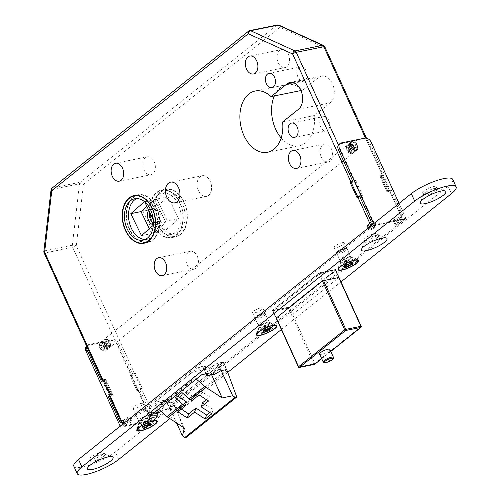 <?xml version="1.0" encoding="UTF-8"?>
<svg xmlns="http://www.w3.org/2000/svg" width="500" height="500" viewBox="0 0 500 500"><rect width="100%" height="100%" fill="white"/><g stroke="black" fill="none" stroke-linecap="round" stroke-linejoin="round"><path stroke-width="0.38" stroke-dasharray="2.5 1.88" d="M319.594 354.075A5.631 1.356 155.5 0 0 321.575 354.25A5.631 1.356 155.5 0 0 327.244 351.962A5.631 1.356 155.5 0 0 329.837 349.406M106.456 345.956A4.925 3.45 -128.6 0 1 105.956 350.531A4.925 3.45 -128.6 0 1 99.306 347.413A4.925 3.45 -128.6 0 1 99.806 342.837A4.925 3.45 -128.6 0 1 106.456 345.956M357.612 145.344A4.925 3.45 -128.6 0 1 357.113 149.919A4.925 3.45 -128.6 0 1 350.462 146.794A4.925 3.45 -128.6 0 1 350.962 142.219A4.925 3.45 -128.6 0 1 357.612 145.344M146.819 415.85A5.631 1.356 155.5 0 0 141.15 418.137A5.631 1.356 155.5 0 0 138.556 420.694A5.631 1.356 155.5 0 0 140.544 420.869A5.631 1.356 155.5 0 0 146.206 418.581A5.631 1.356 155.5 0 0 148.806 416.025A5.631 1.356 155.5 0 0 146.819 415.85M141.156 403.425A5.631 1.356 155.5 0 0 135.488 405.712A5.631 1.356 155.5 0 0 132.894 408.263A5.631 1.356 155.5 0 0 134.875 408.438A5.631 1.356 155.5 0 0 140.544 406.15A5.631 1.356 155.5 0 0 143.138 403.594A5.631 1.356 155.5 0 0 141.156 403.425M266.431 320.306A5.631 1.356 155.5 0 0 260.769 322.594A5.631 1.356 155.5 0 0 258.169 325.15A5.631 1.356 155.5 0 0 260.156 325.325A5.631 1.356 155.5 0 0 265.819 323.038A5.631 1.356 155.5 0 0 268.419 320.481A5.631 1.356 155.5 0 0 266.431 320.306M260.769 307.881A5.631 1.356 155.5 0 0 255.1 310.169A5.631 1.356 155.5 0 0 252.506 312.719A5.631 1.356 155.5 0 0 254.488 312.894A5.631 1.356 155.5 0 0 260.156 310.606A5.631 1.356 155.5 0 0 262.75 308.05A5.631 1.356 155.5 0 0 260.769 307.881M348.056 255.106A5.631 1.356 155.5 0 0 342.394 257.394A5.631 1.356 155.5 0 0 339.794 259.95A5.631 1.356 155.5 0 0 341.781 260.125A5.631 1.356 155.5 0 0 347.45 257.838A5.631 1.356 155.5 0 0 350.044 255.281A5.631 1.356 155.5 0 0 348.056 255.106M342.394 242.681A5.631 1.356 155.5 0 0 336.725 244.969A5.631 1.356 155.5 0 0 334.131 247.519A5.631 1.356 155.5 0 0 336.119 247.694A5.631 1.356 155.5 0 0 341.781 245.406A5.631 1.356 155.5 0 0 344.375 242.85A5.631 1.356 155.5 0 0 342.394 242.681M153.375 224.819A8.444 5.675 -101.5 0 0 154.913 224.819A8.444 5.675 -101.5 0 0 156.631 224A8.444 5.675 -101.5 0 0 158.444 214.062A8.444 5.675 -101.5 0 0 151.556 208.269A8.444 5.675 -101.5 0 0 149.838 209.081A8.444 5.675 -101.5 0 0 148.769 210.263M153.438 223.531A8.444 5.675 -101.5 0 0 156.956 224.4A8.444 5.675 -101.5 0 0 158.675 223.581A8.444 5.675 -101.5 0 0 160.481 213.65A8.444 5.675 -101.5 0 0 153.6 207.85A8.444 5.675 -101.5 0 0 151.881 208.669A8.444 5.675 -101.5 0 0 149.762 212.306M180.406 234.519A24.35 16.356 78.5 0 1 175.45 236.875A24.35 16.356 78.5 0 1 155.594 220.162A24.35 16.356 78.5 0 1 160.806 191.513A24.35 16.356 78.5 0 1 165.763 189.15A24.35 16.356 78.5 0 1 185.613 205.869A24.35 16.356 78.5 0 1 180.406 234.519M176.319 235.35A24.35 16.356 78.5 0 1 171.363 237.706A24.35 16.356 78.5 0 1 151.506 220.994A24.35 16.356 78.5 0 1 156.719 192.344A24.35 16.356 78.5 0 1 161.675 189.981A24.35 16.356 78.5 0 1 181.525 206.694A24.35 16.356 78.5 0 1 176.319 235.35M156.888 192.712A23.925 16.075 78.5 0 1 161.756 190.394A23.925 16.075 78.5 0 1 181.269 206.819A23.925 16.075 78.5 0 1 176.15 234.975A23.925 16.075 78.5 0 1 171.281 237.294A23.925 16.075 78.5 0 1 151.769 220.869A23.925 16.075 78.5 0 1 156.888 192.712M160.975 191.887A23.925 16.075 78.5 0 1 165.844 189.569A23.925 16.075 78.5 0 1 185.356 205.987A23.925 16.075 78.5 0 1 180.238 234.144A23.925 16.075 78.5 0 1 175.369 236.462A23.925 16.075 78.5 0 1 155.856 220.037A23.925 16.075 78.5 0 1 160.975 191.887M179.1 231.656A21.113 14.181 78.5 0 1 174.806 233.706A21.113 14.181 78.5 0 1 157.594 219.213A21.113 14.181 78.5 0 1 162.106 194.369A21.113 14.181 78.5 0 1 166.406 192.325A21.113 14.181 78.5 0 1 183.619 206.819A21.113 14.181 78.5 0 1 179.1 231.656M175.012 232.488A21.113 14.181 78.5 0 1 170.719 234.531A21.113 14.181 78.5 0 1 153.506 220.044A21.113 14.181 78.5 0 1 158.025 195.2A21.113 14.181 78.5 0 1 162.319 193.156A21.113 14.181 78.5 0 1 179.531 207.644A21.113 14.181 78.5 0 1 175.012 232.488M135.281 195.769A24.35 16.356 -101.5 0 0 133.219 197.113A24.35 16.356 -101.5 0 0 127.381 223.594A24.35 16.356 -101.5 0 0 144.806 242.669M145.781 242.7A24.35 16.356 -101.5 0 0 147.863 242.481A24.35 16.356 -101.5 0 0 152.819 240.119A24.35 16.356 -101.5 0 0 158.025 211.469A24.35 16.356 -101.5 0 0 138.175 194.756A24.35 16.356 -101.5 0 0 136.169 195.362M152.644 239.744A23.925 16.075 -101.5 0 0 157.769 211.594A23.925 16.075 -101.5 0 0 138.256 195.169A23.925 16.075 -101.5 0 0 133.387 197.488A23.925 16.075 -101.5 0 0 128.269 225.637A23.925 16.075 -101.5 0 0 147.775 242.062A23.925 16.075 -101.5 0 0 152.644 239.744M145.131 239.494A21.113 14.181 -101.5 0 0 147.219 239.306A21.113 14.181 -101.5 0 0 151.512 237.262A21.113 14.181 -101.5 0 0 156.031 212.419A21.113 14.181 -101.5 0 0 138.819 197.925A21.113 14.181 -101.5 0 0 136.819 198.569M305.069 80.519A7.319 4.919 78.5 0 1 303.581 81.225A7.319 4.919 78.5 0 1 297.613 76.206A7.319 4.919 78.5 0 1 299.175 67.594A7.319 4.919 78.5 0 1 300.669 66.881A7.319 4.919 78.5 0 1 306.631 71.906A7.319 4.919 78.5 0 1 305.069 80.519M327.725 130.238A7.319 4.919 78.5 0 1 326.238 130.944A7.319 4.919 78.5 0 1 320.269 125.919A7.319 4.919 78.5 0 1 321.831 117.312A7.319 4.919 78.5 0 1 323.325 116.6A7.319 4.919 78.5 0 1 329.294 121.625A7.319 4.919 78.5 0 1 327.725 130.238M286.975 66.656A9.15 6.144 78.5 0 1 285.113 67.544A9.15 6.144 78.5 0 1 277.656 61.262A9.15 6.144 78.5 0 1 279.613 50.5A9.15 6.144 78.5 0 1 281.475 49.612A9.15 6.144 78.5 0 1 288.931 55.894A9.15 6.144 78.5 0 1 286.975 66.656M330.025 161.119A9.15 6.144 78.5 0 1 328.162 162.006A9.15 6.144 78.5 0 1 320.7 155.725A9.15 6.144 78.5 0 1 322.663 144.963A9.15 6.144 78.5 0 1 324.519 144.075A9.15 6.144 78.5 0 1 331.981 150.356A9.15 6.144 78.5 0 1 330.025 161.119M152.762 173.863A9.15 6.144 78.5 0 1 150.9 174.75A9.15 6.144 78.5 0 1 143.444 168.469A9.15 6.144 78.5 0 1 145.4 157.706A9.15 6.144 78.5 0 1 147.262 156.819A9.15 6.144 78.5 0 1 154.719 163.1A9.15 6.144 78.5 0 1 152.762 173.863M195.812 268.325A9.15 6.144 78.5 0 1 193.95 269.212A9.15 6.144 78.5 0 1 186.494 262.931A9.15 6.144 78.5 0 1 188.45 252.169A9.15 6.144 78.5 0 1 190.312 251.281A9.15 6.144 78.5 0 1 197.769 257.562A9.15 6.144 78.5 0 1 195.812 268.325M208.606 195.381A10.556 7.094 78.5 0 1 206.456 196.4A10.556 7.094 78.5 0 1 197.85 189.156A10.556 7.094 78.5 0 1 200.106 176.737A10.556 7.094 78.5 0 1 202.256 175.712A10.556 7.094 78.5 0 1 210.863 182.956A10.556 7.094 78.5 0 1 208.606 195.381M282.625 121.962L314.3 115.531A31.244 20.987 78.5 0 1 305.619 142.806A31.244 20.987 78.5 0 1 299.262 145.838A31.244 20.987 78.5 0 1 281.175 137.969M274.35 95.938A31.244 20.987 78.5 0 1 280.469 87.619A31.244 20.987 78.5 0 1 286.825 84.594A31.244 20.987 78.5 0 1 302.744 90.175L318.663 77.456A14.356 9.644 78.5 0 1 321.581 76.069A14.356 9.644 78.5 0 1 333.288 85.925A14.356 9.644 78.5 0 1 330.219 102.812L314.3 115.531M300.931 90.544L302.744 90.175M143.056 211.175L156.819 199.112L167.5 221.081L153.737 233.137L143.056 211.175L154.294 208.894L164.981 230.856L178.744 218.8L168.056 196.831L154.294 208.894M168.056 196.831L156.819 199.112M178.744 218.8L167.5 221.081M164.981 230.856L153.737 233.137M338.45 144.938L375.075 225.306A2.812 0.681 155.5 0 0 371.463 226.975L123.45 425.087A2.812 0.681 155.5 0 0 122.931 425.838A2.812 0.681 155.5 0 0 123.919 425.925L45.087 252.944L72.681 247.344A2.812 0.681 -24.5 0 0 76.294 245.675L83.462 184.288L279.95 27.344L324.306 47.569L403.137 220.544L155.125 418.656L76.294 245.675A2.812 0.912 6.7 0 0 72.337 245.219L44.75 250.819A2.812 0.912 6.7 0 0 43.863 251.363M403.137 220.544A2.812 0.681 155.5 0 0 403.656 219.794A2.812 0.681 155.5 0 0 402.669 219.706L365.462 138.075M375.075 225.306L402.669 219.706M123.919 425.925L151.512 420.325A2.812 0.681 155.5 0 0 155.125 418.656M227.25 370.781L177.019 410.906L173.05 402.206L167.619 403.306L171.125 398.869L154.781 402.188L192.512 372.05L208.856 368.731L217.85 363.181L223.281 362.081L226.656 369.481M173.05 402.206L223.281 362.081M146.9 206.425L154.775 199.531L144.644 201.781M154.775 199.531L165.456 221.494L155.238 223.569L153.338 225.238M153.275 219.531L155.238 223.569M165.456 221.494L151.694 233.556L141.475 235.625M151.694 233.556L149.35 228.731M154.781 402.188L157.387 407.906A2.25 1.575 51.4 0 0 157.694 408.413L195.425 378.275L196.319 379.062M157.694 408.413L158.588 409.2M176.575 422.962L167.619 403.306M177.019 410.906L186.306 436.494L236.537 396.369M186.056 437.506A1.406 0.988 51.4 0 0 186.306 436.494M157.387 407.906L195.113 377.769L192.512 372.05M195.113 377.769A2.25 1.575 51.4 0 0 195.425 378.275M221.206 370.556L217.85 363.181M211.637 374.837L208.856 368.731M184.444 428.094L171.125 398.869M177.575 396.087L176.213 395.2L182.806 389.931L181.975 392.575M182.806 389.931L193.075 396.631L191.788 400.731M193.075 396.631L200.375 390.8L199.088 394.9M200.375 390.8L209.812 396.95L208.525 401.05M206.406 399.669L209.812 396.95M202.512 402.781L213.125 409.7L211.838 413.806M209.719 412.425L213.125 409.7M177.9 411.831L179.188 407.725L181.306 409.106M179.188 407.725L186.488 401.894M176.213 395.2L175.381 397.844M44.1 252.856A2.812 0.681 -24.5 0 0 45.087 252.944A2.812 1.894 -101.5 0 1 44.75 250.819L51.919 189.438L79.506 183.831A2.812 1.894 78.5 0 1 80.288 182.219L52.7 187.819L249.181 30.875L276.769 25.275L80.288 182.219A2.812 1.969 51.4 0 1 83.462 184.288A2.812 0.912 6.7 0 0 79.506 183.831L72.337 245.219A2.812 1.894 78.5 0 0 72.681 247.344L151.512 420.325M52.075 188.106A2.812 1.969 51.4 0 1 52.7 187.819A2.812 1.894 -101.5 0 0 51.919 189.438A2.812 0.912 6.7 0 0 51.031 189.981M277.344 25A2.812 1.894 78.5 0 0 276.769 25.275A2.812 1.969 51.4 0 1 279.95 27.344A2.812 1.875 114.5 0 0 279.069 25.2M324.825 46.812A2.812 0.681 -24.5 0 1 324.306 47.569A2.812 1.875 114.5 0 0 323.431 45.419M264.356 329.938L263.031 327.488L263.381 326.581A1.125 0.45 -120.7 0 1 263.5 326.344L265.012 325.619L266.525 325.875L265.969 325.681A1.125 1 -86.2 0 0 264.713 326.425L264.525 327.062L263.356 326.987L265.356 325.8L264.794 325.606A1.125 1 -86.2 0 0 263.538 326.35L263.356 326.987L264.619 325.725L264.556 327.587L266.906 329.569M257.806 315.219A4.506 1.087 155.5 0 0 255.812 316.925A4.506 1.087 155.5 0 0 257.6 317.319A4.506 1.087 155.5 0 0 261.981 315.494A4.506 1.087 155.5 0 0 263.75 313.306A4.506 1.087 155.5 0 0 257.806 315.219M257.738 316.181A5.631 1.356 155.5 0 0 255.244 318.306A5.631 1.356 155.5 0 0 255.225 318.688A5.631 1.356 155.5 0 0 262.956 316.525A5.631 1.356 155.5 0 0 265.469 314.019A5.631 1.356 155.5 0 0 265.169 313.788A5.631 1.356 155.5 0 0 257.738 316.181M261.588 324.631A5.631 1.356 155.5 0 0 259.1 326.756A5.631 1.356 155.5 0 0 259.075 327.137A5.631 1.356 155.5 0 0 266.812 324.975A5.631 1.356 155.5 0 0 269.325 322.469A5.631 1.356 155.5 0 0 269.025 322.238A5.631 1.356 155.5 0 0 261.588 324.631M261.288 328.831A10.556 2.544 155.5 0 0 256.619 332.819A10.556 2.544 155.5 0 0 256.575 333.531A10.556 2.544 155.5 0 0 271.075 329.481A10.556 2.544 155.5 0 0 275.788 324.775A10.556 2.544 155.5 0 0 275.225 324.338A10.556 2.544 155.5 0 0 261.288 328.831M263.031 327.488L261.663 332.869M264.925 329.6L264.231 328.088L263.106 332.013M264.231 328.088L264.556 327.587M271.725 327.675L267.431 326.188L268.6 328.756M267.706 329.288L266.256 326.112L265.631 325.944L265.306 326.444L266.75 329.619M270.55 327.6L266.256 326.112M263.056 328.013L264.506 331.181M263.5 326.344A1.125 0.45 -120.7 0 1 264.119 326.631L264.525 327.062L266.525 325.875L266.119 325.444A1.125 0.45 -120.7 0 0 265.5 325.156A1.125 0.45 -120.7 0 0 265.381 325.4L265.631 325.944M265.969 325.681L267.431 326.188M265.081 329.506L265.306 326.444M263.081 330.694L263.306 327.631M266.119 325.444L264.794 325.606M264.619 325.725L265.381 325.4M268.269 328.95L267.188 326.569L270.3 329.85M265.188 327.756L266.012 329.569M267.188 326.569L267.156 326.044M347.394 260.231L346.244 260.525L346.781 261.606L344.938 261.981L345.012 261.356A1.125 0.756 78.5 0 1 345.325 260.712A1.125 0.756 78.5 0 1 345.556 260.6A1.125 0.756 78.5 0 1 345.9 260.65L348.194 260.481L346.781 261.606L346.856 260.981A1.125 0.756 78.5 0 1 347.163 260.338A1.125 0.756 78.5 0 1 347.394 260.231A1.125 0.756 78.5 0 1 347.738 260.275L346.244 260.525L346.444 261.075L344.938 265.338M347.644 264.769L346.662 262.613L346.994 262.056L346.25 261.262A1.125 0.787 51.4 0 0 345.288 261.2A1.125 0.787 51.4 0 0 345.094 261.494L346.506 260.369L344.606 262.544L345.812 265.163M345.288 261.2L345.9 260.65M344.794 249.494A4.506 1.087 155.5 0 0 345.381 248.106A4.506 1.087 155.5 0 0 342.125 248.725A4.506 1.087 155.5 0 0 338.25 250.825A4.506 1.087 155.5 0 0 337.438 251.719A4.506 1.087 155.5 0 0 339.919 251.931A4.506 1.087 155.5 0 0 344.794 249.494M346.062 250.325A5.631 1.356 155.5 0 0 347.1 248.819A5.631 1.356 155.5 0 0 346.794 248.581A5.631 1.356 155.5 0 0 342.731 249.363A5.631 1.356 155.5 0 0 337.887 251.981A5.631 1.356 155.5 0 0 336.869 253.106A5.631 1.356 155.5 0 0 336.85 253.487A5.631 1.356 155.5 0 0 340.588 253.169A5.631 1.356 155.5 0 0 346.062 250.325M349.913 258.775A5.631 1.356 155.5 0 0 350.95 257.269A5.631 1.356 155.5 0 0 350.65 257.038A5.631 1.356 155.5 0 0 346.581 257.819A5.631 1.356 155.5 0 0 341.737 260.431A5.631 1.356 155.5 0 0 340.725 261.556A5.631 1.356 155.5 0 0 340.7 261.938A5.631 1.356 155.5 0 0 344.438 261.619A5.631 1.356 155.5 0 0 349.913 258.775M355.469 262.4A10.556 2.544 155.5 0 0 357.413 259.575A10.556 2.544 155.5 0 0 356.85 259.137A10.556 2.544 155.5 0 0 349.225 260.6A10.556 2.544 155.5 0 0 340.144 265.512A10.556 2.544 155.5 0 0 338.244 267.619A10.556 2.544 155.5 0 0 338.2 268.331A10.556 2.544 155.5 0 0 345.206 267.738A10.556 2.544 155.5 0 0 355.469 262.4M347.738 260.275L352.375 262.381M348.531 264.356L347.081 261.181L350.538 262.75M347.081 261.181L346.444 261.075M344.256 267.769L344.819 262.987M346.375 265.05L346.662 262.613M348.919 260.812L350 263.181M350.712 264.169L350.344 263.925M349.644 263.469L347.638 262.162L348.606 264.294M350.494 264.212L348.831 260.587M353.113 263.681L349.05 261.038M346.994 262.056L347.638 262.162M345.788 265.169L344.694 262.762L343.525 266.469M346.106 261.631L347.55 264.806M347.663 260.131A1.125 0.787 51.4 0 0 346.7 260.075A1.125 0.787 51.4 0 0 346.506 260.369M146.156 420.975L145.006 421.269L145.544 422.35L143.7 422.725L143.775 422.1A1.125 0.756 78.5 0 1 144.088 421.456A1.125 0.756 78.5 0 1 144.312 421.344A1.125 0.756 78.5 0 1 144.662 421.394L146.956 421.225L145.544 422.35L145.612 421.725A1.125 0.756 78.5 0 1 145.925 421.081A1.125 0.756 78.5 0 1 146.156 420.975A1.125 0.756 78.5 0 1 146.5 421.019L145.006 421.269L145.2 421.819L143.7 426.081M146.4 425.513L145.425 423.363L145.756 422.8L145.006 422.006A1.125 0.787 51.4 0 0 144.05 421.95A1.125 0.787 51.4 0 0 143.856 422.238L145.269 421.112L143.369 423.288L144.575 425.906L143.456 423.506L142.287 427.212M144.05 421.95L144.662 421.394M143.55 410.238A4.506 1.087 155.5 0 0 144.137 408.85A4.506 1.087 155.5 0 0 140.887 409.475A4.506 1.087 155.5 0 0 137.012 411.569A4.506 1.087 155.5 0 0 136.2 412.469A4.506 1.087 155.5 0 0 138.681 412.675A4.506 1.087 155.5 0 0 143.55 410.238M144.825 411.069A5.631 1.356 155.5 0 0 145.856 409.562A5.631 1.356 155.5 0 0 145.556 409.325A5.631 1.356 155.5 0 0 141.494 410.106A5.631 1.356 155.5 0 0 136.65 412.725A5.631 1.356 155.5 0 0 135.631 413.85A5.631 1.356 155.5 0 0 135.612 414.231A5.631 1.356 155.5 0 0 139.344 413.913A5.631 1.356 155.5 0 0 144.825 411.069M148.675 419.519A5.631 1.356 155.5 0 0 149.713 418.013A5.631 1.356 155.5 0 0 149.406 417.781A5.631 1.356 155.5 0 0 145.344 418.562A5.631 1.356 155.5 0 0 140.5 421.181A5.631 1.356 155.5 0 0 139.488 422.3A5.631 1.356 155.5 0 0 139.462 422.681A5.631 1.356 155.5 0 0 143.2 422.369A5.631 1.356 155.5 0 0 148.675 419.519M154.231 423.144A10.556 2.544 155.5 0 0 156.175 420.319A10.556 2.544 155.5 0 0 155.612 419.881A10.556 2.544 155.5 0 0 147.988 421.344A10.556 2.544 155.5 0 0 138.906 426.256A10.556 2.544 155.5 0 0 137 428.363A10.556 2.544 155.5 0 0 136.962 429.075A10.556 2.544 155.5 0 0 143.969 428.481A10.556 2.544 155.5 0 0 154.231 423.144M146.5 421.019L151.137 423.125M147.287 425.1L145.844 421.925L149.3 423.494M145.844 421.925L145.2 421.819M143.019 428.512L143.581 423.731M145.137 425.794L145.425 423.363M147.681 421.556L148.763 423.925M149.475 424.913L149.1 424.669M148.4 424.212L146.4 422.906L147.369 425.037M149.256 424.956L147.594 421.331M151.875 424.425L147.812 421.781M145.756 422.8L146.4 422.906M144.869 422.375L146.312 425.55M146.425 420.875A1.125 0.787 51.4 0 0 145.463 420.819A1.125 0.787 51.4 0 0 145.269 421.112M349.212 144.806L349.919 144.238A4.787 3.35 -128.6 0 1 353.9 146.831L353.194 147.4A4.787 3.35 51.4 0 0 349.212 144.806L348.681 149.475L353.194 147.4M350.744 144.637L351.812 146.975L353.738 146.588A3.944 2.763 51.4 0 0 350.744 144.637L354.044 146.606M348.681 149.475L351.812 146.975L353.95 146.544A4.225 2.956 -128.6 0 0 350.625 144.375L353.219 142.306A4.225 2.956 -128.6 0 1 356.538 144.475L354.4 144.906L353.219 142.306M349.106 144.969A3.944 2.763 51.4 0 0 348.25 147.7L347.144 148.206A4.787 3.35 -128.6 0 1 347.987 144.775A4.787 3.35 -128.6 0 1 348.288 144.569L349.106 144.969L350.175 147.306L352.762 145.238L350.631 145.675A4.225 2.956 -128.6 0 1 351.4 142.769A4.225 2.956 -128.6 0 1 351.581 142.637L352.762 145.238M347.581 145.137A4.787 3.35 51.4 0 0 347.281 145.338L348.338 144.537L347.581 145.137L347.044 149.806L350.175 147.306L348.25 147.7M345.794 149.644L347.281 145.338A4.787 3.35 51.4 0 0 346.438 148.769L345.794 149.644L347.044 149.806M346.438 148.769L347.144 148.206M374.869 227.219L373.169 223.494L372.994 223.95L374.694 227.675L374.869 227.219L372.962 227.606L376.1 225.1L401.644 219.913L399.944 216.188L403.013 215.562L391.112 189.462L388.05 190.081L381.25 175.169L384.319 174.544L370.044 143.225L371.219 142.287M354.856 149.825A4.225 2.956 -128.6 0 1 351.538 147.662L353.669 147.231L354.856 149.825L352.269 151.894A4.225 2.956 -128.6 0 1 348.944 149.731L351.538 147.662M357.444 146.463A4.225 2.956 -128.6 0 1 356.669 149.369A4.225 2.956 -128.6 0 1 356.494 149.494L355.306 146.894L357.444 146.463L354.856 148.531A4.225 2.956 -128.6 0 1 354.081 151.438A4.225 2.956 -128.6 0 1 353.9 151.562L356.494 149.494M371.337 221.994L374.4 221.375L376.1 225.1M352.644 180.975L355.706 180.356L362.506 195.269L359.438 195.894M338.944 144.425A5.631 3.944 -128.6 0 1 340.188 143.856L341.369 142.912M364.869 138.144L363.694 139.081L340.188 143.856M363.694 139.081A5.631 3.944 -128.6 0 1 370.044 143.225M356.538 144.475L353.95 146.544M349.588 151.469L354.806 148.819A4.787 3.35 -128.6 0 1 353.963 152.25A4.787 3.35 -128.6 0 1 353.663 152.456L352.956 153.019A4.787 3.35 51.4 0 0 353.256 152.819L352.956 153.019C351.694 153.756 350.569 153.244 349.588 151.469L352.719 148.963L353.9 151.562M355.306 146.894L352.719 148.963L354.856 148.531M348.944 149.731L351.081 149.3L352.269 151.894M350.625 144.375L351.812 146.975L354.4 144.906M403.013 215.562L400.025 217.95A1.406 0.338 -24.5 0 1 399.656 218.2L395.85 220.463A1.406 0.338 -24.5 0 1 394.406 221.05L394.231 221.088A2.812 0.681 -24.5 0 1 393.244 221A2.812 0.681 -24.5 0 1 393.25 220.819L394.95 224.55L395.356 223.481L393.656 219.756L396.806 218.694L398.506 222.425L401.644 219.913M394.95 224.55A2.812 0.681 155.5 0 0 394.938 224.731A2.812 0.681 155.5 0 0 395.931 224.812L394.231 221.088M394.406 221.05L395.931 224.812M396.106 224.781A1.406 0.338 155.5 0 0 397.544 224.194L395.85 220.463M399.656 218.2L401.356 221.925L397.544 224.194M401.356 221.925A1.406 0.338 155.5 0 0 401.719 221.681L400.025 217.95M373.7 223.669L374.212 224.781L405.887 218.35L401.719 221.681M374.212 224.781L370.044 228.113A1.406 0.338 155.5 0 0 369.825 228.331L368.625 230.062A1.406 0.338 155.5 0 0 368.587 230.225A1.406 0.338 155.5 0 0 369.081 230.269L369.256 230.231A2.812 0.681 155.5 0 0 371.806 229.244L374.694 227.675M394.894 219.081L396.594 222.812L398.506 222.425M396.594 222.812L395.356 223.481M380.944 176.637A2.812 0.681 -24.5 0 1 379.95 176.55A2.812 0.681 -24.5 0 1 380.469 175.794L387.262 190.712A2.812 0.681 155.5 0 0 386.75 191.462A2.812 0.681 155.5 0 0 387.738 191.55L380.944 176.637L381.962 176.425L388.762 191.344L391.112 189.462M381.962 176.425L384.319 174.544M405.887 218.35L399.075 203.4M387.262 190.712L388.05 190.081M388.762 191.344L387.738 191.55M380.469 175.794L381.25 175.169M358.106 197.569A2.812 0.681 155.5 0 0 361.719 195.9L354.925 180.981A2.812 0.681 -24.5 0 1 351.312 182.65L358.106 197.569L357.088 197.775M361.719 195.9L362.506 195.269M354.925 180.981L355.706 180.356M350.288 182.856L351.312 182.65M350.631 145.675L348.038 147.744A4.225 2.956 -128.6 0 1 348.812 144.838A4.225 2.956 -128.6 0 1 348.994 144.706L351.581 142.637M348.038 147.744L350.175 147.306L348.994 144.706M346.737 151.713L350.138 153.706L347.95 151.8L346.737 151.713L348.05 150.194L351.081 149.3L353.669 147.231M373.169 223.494L371.262 223.881L372.962 227.606M371.806 229.244L370.106 225.519L372.994 223.95M369.081 230.269L367.381 226.537L369.256 230.231M369.825 228.331L368.125 224.6L366.925 226.337L368.625 230.062M371.262 223.881L374.4 221.375M370.106 225.519A2.812 0.681 -24.5 0 1 367.556 226.5M367.381 226.537A1.406 0.338 -24.5 0 1 366.887 226.494A1.406 0.338 -24.5 0 1 366.925 226.337M396.806 218.694L399.944 216.188M393.25 220.819L393.656 219.756M353.663 152.456L353.781 151.306A3.944 2.763 51.4 0 0 354.644 148.575L352.719 148.963L353.781 151.306M350.138 153.706L352.031 152.787L352.15 151.637L351.081 149.3L347.95 151.8M102.819 343.369L107.331 341.287C106.344 339.513 105.219 338.994 103.956 339.731L103.25 340.3A4.787 3.35 51.4 0 0 102.956 340.5A4.787 3.35 51.4 0 0 102.112 343.931L102.819 343.369A4.787 3.35 -128.6 0 1 103.663 339.938A4.787 3.35 -128.6 0 1 103.956 339.731L102.956 340.5C101.931 341.706 101.6 342.925 101.956 344.144M103.131 341.444L104.2 343.787L102.275 344.175A3.944 2.763 -128.6 0 1 103.131 341.444L103.25 340.3M107.331 341.287L104.2 343.787L102.062 344.219A4.225 2.956 51.4 0 1 102.837 341.319L100.244 343.387A4.225 2.956 51.4 0 0 99.475 346.287L101.606 345.856L100.425 343.256A4.225 2.956 51.4 0 0 100.244 343.387M104.769 341.112A3.944 2.763 -128.6 0 1 107.756 343.062L108.863 342.562A4.787 3.35 51.4 0 0 104.887 339.969L104.769 341.112L105.831 343.456L103.244 345.525L105.381 345.087A4.225 2.956 51.4 0 0 102.062 342.925L103.244 345.525M107.756 343.062L105.831 343.456L108.963 340.956L110.175 341.037L106.781 339.05L108.963 340.956M106.781 339.05L105.594 339.4A4.787 3.35 -128.6 0 1 109.569 341.994L110.175 341.037M109.569 341.994L108.863 342.562M105.594 339.4L104.887 339.969M151.719 418.413L149.719 414.656L150.194 414.225L151.894 417.956L151.419 418.387L153.625 418.025L150.488 420.531L124.944 425.719L123.244 421.987L120.181 422.612M105.337 350.112A4.225 2.956 51.4 0 0 105.512 349.981A4.225 2.956 51.4 0 0 106.287 347.081L104.15 347.512L105.337 350.112L107.925 348.044A4.225 2.956 51.4 0 0 108.106 347.912A4.225 2.956 51.4 0 0 108.875 345.012L106.287 347.081M100.381 348.281A4.225 2.956 51.4 0 0 103.7 350.444L102.513 347.844L100.381 348.281L102.969 346.213A4.225 2.956 51.4 0 0 106.287 348.375L103.7 350.444M86.556 346.025A5.631 3.944 -128.6 0 1 86.606 345.988A5.631 3.944 -128.6 0 1 87.856 345.412L111.356 340.637A5.631 3.944 -128.6 0 1 117.713 344.781L118.888 343.844L133.162 375.163L130.094 375.788L136.894 390.7L139.956 390.081L151.856 416.181L148.787 416.8L150.488 420.531M118.888 343.844A5.631 3.944 51.4 0 0 112.537 339.7L111.356 340.637M87.856 345.412L89.031 344.469L112.537 339.7M89.031 344.469A5.631 3.944 51.4 0 0 87.788 345.044A5.631 3.944 51.4 0 0 86.794 346.55M109.456 396.269L111.35 395.887L104.55 380.975L101.487 381.594M100.425 343.256L103.012 341.188A4.225 2.956 51.4 0 0 102.837 341.319M99.475 346.287L102.062 344.219M108.238 343.275L103.019 345.919A4.787 3.35 51.4 0 0 106.994 348.512L107.7 347.95L108.238 343.275L105.106 345.775L106.287 348.375M102.513 347.844L105.106 345.775L102.969 346.213M108.875 345.012L106.737 345.444L107.925 348.044M103.012 341.188L104.2 343.787L101.606 345.856M123.169 420.225A1.406 0.338 -24.5 0 1 123.531 419.975L127.344 417.713A1.406 0.338 -24.5 0 1 128.781 417.125L128.956 417.088A2.812 0.681 -24.5 0 1 129.95 417.175A2.812 0.681 -24.5 0 1 129.944 417.356L131.637 421.087L131.231 422.15L129.531 418.419L126.381 419.481L128.081 423.212L124.944 425.719M131.637 421.087A2.812 0.681 155.5 0 0 131.644 420.906A2.812 0.681 155.5 0 0 130.656 420.819L128.956 417.088M128.781 417.125L130.656 420.819M130.481 420.85A1.406 0.338 155.5 0 0 129.044 421.438L127.344 417.713M123.531 419.975L125.231 423.706L129.044 421.438M125.231 423.706A1.406 0.338 155.5 0 0 124.869 423.95L124.356 422.837M117.713 344.781L152.375 420.85L120.7 427.281L124.869 423.95M152.375 420.85L156.544 417.519A1.406 0.338 155.5 0 0 156.762 417.306L157.963 415.569A1.406 0.338 155.5 0 0 158 415.406A1.406 0.338 155.5 0 0 157.506 415.369L157.331 415.4A2.812 0.681 155.5 0 0 154.781 416.388L151.894 417.956M128.294 419.094L129.994 422.825L128.081 423.212M129.994 422.825L131.231 422.15M120.7 427.281L120.194 426.163M151.856 416.181L154.844 413.794L156.544 417.519M141.294 388.406A2.812 0.681 155.5 0 0 137.681 390.075L130.881 375.156A2.812 0.681 -24.5 0 1 134.494 373.488L141.294 388.406L142.312 388.2L135.519 373.281L133.162 375.163M142.312 388.2L139.956 390.081M112.131 395.262A2.812 0.681 155.5 0 0 112.65 394.506A2.812 0.681 155.5 0 0 111.662 394.419L104.862 379.506A2.812 0.681 -24.5 0 1 105.856 379.594A2.812 0.681 -24.5 0 1 105.337 380.344L112.131 395.262L111.35 395.887M110.638 394.631L111.662 394.419M105.337 380.344L104.55 380.975M104.862 379.506L103.837 379.712M137.681 390.075L136.894 390.7M130.881 375.156L130.094 375.788M135.519 373.281L134.494 373.488M105.381 345.087L107.969 343.019A4.225 2.956 51.4 0 0 104.65 340.856L102.062 342.925M107.969 343.019L105.831 343.456L104.65 340.856M109.869 342.944L106.737 345.444L107.806 347.788L108.631 348.181A4.787 3.35 51.4 0 0 108.925 347.981L109.338 347.619L109.869 342.944L111.119 343.113L109.769 344.55L106.737 345.444L104.15 347.512M150.019 414.681L151.931 414.294L153.625 418.025M154.781 416.388L153.081 412.656L150.194 414.225M157.506 415.369L155.806 411.637L157.331 415.4M156.762 417.306L155.062 413.575L156.263 411.838L157.963 415.569M151.931 414.294L148.787 416.8M153.081 412.656A2.812 0.681 -24.5 0 1 155.638 411.669M155.806 411.637A1.406 0.338 -24.5 0 1 156.3 411.681A1.406 0.338 -24.5 0 1 156.263 411.838M126.381 419.481L123.244 421.987M129.944 417.356L129.531 418.419M106.175 348.119A3.944 2.763 -128.6 0 1 103.181 346.169L105.106 345.775L106.719 348.6L102.869 346.15M103.375 456.45A7.744 1.869 155.5 0 0 104.794 454.381A7.744 1.869 155.5 0 0 104.381 454.056A7.744 1.869 155.5 0 0 98.794 455.131A7.744 1.869 155.5 0 0 92.131 458.731A7.744 1.869 155.5 0 0 90.738 460.275A7.744 1.869 155.5 0 0 90.706 460.8A7.744 1.869 155.5 0 0 95.844 460.363A7.744 1.869 155.5 0 0 103.375 456.45M102.525 454.581A7.744 1.869 155.5 0 0 103.944 452.512A7.744 1.869 155.5 0 0 98.812 452.95A7.744 1.869 155.5 0 0 91.281 456.863A7.744 1.869 155.5 0 0 89.856 458.938A7.744 1.869 155.5 0 0 94.994 458.5A7.744 1.869 155.5 0 0 102.525 454.581M377.287 237.65A7.744 1.869 155.5 0 0 378.713 235.581A7.744 1.869 155.5 0 0 378.3 235.263A7.744 1.869 155.5 0 0 372.706 236.331A7.744 1.869 155.5 0 0 366.05 239.931A7.744 1.869 155.5 0 0 364.656 241.481A7.744 1.869 155.5 0 0 364.625 242A7.744 1.869 155.5 0 0 369.762 241.562A7.744 1.869 155.5 0 0 377.287 237.65M376.438 235.787A7.744 1.869 155.5 0 0 377.863 233.719A7.744 1.869 155.5 0 0 372.731 234.156A7.744 1.869 155.5 0 0 365.2 238.069A7.744 1.869 155.5 0 0 363.775 240.138A7.744 1.869 155.5 0 0 368.913 239.7A7.744 1.869 155.5 0 0 376.438 235.787M436.156 190.631A7.744 1.869 155.5 0 0 437.581 188.562A7.744 1.869 155.5 0 0 437.163 188.238A7.744 1.869 155.5 0 0 431.575 189.312A7.744 1.869 155.5 0 0 424.913 192.913A7.744 1.869 155.5 0 0 423.519 194.456A7.744 1.869 155.5 0 0 423.488 194.981A7.744 1.869 155.5 0 0 428.625 194.544A7.744 1.869 155.5 0 0 436.156 190.631M435.306 188.769A7.744 1.869 155.5 0 0 436.731 186.7A7.744 1.869 155.5 0 0 431.594 187.131A7.744 1.869 155.5 0 0 424.062 191.05A7.744 1.869 155.5 0 0 422.644 193.119A7.744 1.869 155.5 0 0 427.775 192.681A7.744 1.869 155.5 0 0 435.306 188.769M148.9 420.019A5.631 1.356 155.5 0 0 149.938 418.512A5.631 1.356 155.5 0 0 149.637 418.275A5.631 1.356 155.5 0 0 145.569 419.056A5.631 1.356 155.5 0 0 140.725 421.675A5.631 1.356 155.5 0 0 139.713 422.8A5.631 1.356 155.5 0 0 139.688 423.181A5.631 1.356 155.5 0 0 143.425 422.863A5.631 1.356 155.5 0 0 148.9 420.019M147.769 417.531A5.631 1.356 155.5 0 0 148.806 416.025A5.631 1.356 155.5 0 0 145.069 416.344A5.631 1.356 155.5 0 0 139.594 419.188A5.631 1.356 155.5 0 0 138.556 420.694A5.631 1.356 155.5 0 0 142.294 420.375A5.631 1.356 155.5 0 0 147.769 417.531M268.512 324.475A5.631 1.356 155.5 0 0 269.55 322.969A5.631 1.356 155.5 0 0 269.25 322.731A5.631 1.356 155.5 0 0 265.181 323.512A5.631 1.356 155.5 0 0 260.338 326.131A5.631 1.356 155.5 0 0 259.325 327.256A5.631 1.356 155.5 0 0 259.306 327.638A5.631 1.356 155.5 0 0 263.038 327.319A5.631 1.356 155.5 0 0 268.512 324.475M267.381 321.987A5.631 1.356 155.5 0 0 268.419 320.481A5.631 1.356 155.5 0 0 264.681 320.8A5.631 1.356 155.5 0 0 259.206 323.644A5.631 1.356 155.5 0 0 258.169 325.15A5.631 1.356 155.5 0 0 261.906 324.831A5.631 1.356 155.5 0 0 267.381 321.987M350.138 259.269A5.631 1.356 155.5 0 0 351.175 257.769A5.631 1.356 155.5 0 0 350.875 257.531A5.631 1.356 155.5 0 0 346.806 258.312A5.631 1.356 155.5 0 0 341.962 260.931A5.631 1.356 155.5 0 0 340.95 262.056A5.631 1.356 155.5 0 0 340.931 262.438A5.631 1.356 155.5 0 0 344.663 262.119A5.631 1.356 155.5 0 0 350.138 259.269M349.006 256.788A5.631 1.356 155.5 0 0 350.044 255.281A5.631 1.356 155.5 0 0 346.306 255.6A5.631 1.356 155.5 0 0 340.831 258.444A5.631 1.356 155.5 0 0 339.794 259.95A5.631 1.356 155.5 0 0 343.531 259.631A5.631 1.356 155.5 0 0 349.006 256.788M73.85 466.231A25.331 6.112 155.5 0 0 90.656 464.8A25.331 6.112 155.5 0 0 115.294 451.987L448.075 186.175A25.331 6.112 155.5 0 0 452.738 179.4M169.856 418.581L227.8 372.3M281.356 329.519L340.975 281.894M276.156 318.113L292.631 314.488L338.963 277.475M161.188 411.488L163.212 410.238A1.406 0.338 -24.5 0 1 164.713 409.613L171.825 408.169A1.406 0.338 -24.5 0 1 172.325 408.212A1.406 0.338 -24.5 0 1 172.262 408.4L170.5 410.688L177.281 409.119L226.713 369.6M272.819 310.644L289.231 307.031L335.694 269.812L318.981 273.4L272.675 310.394L276.219 318.1M210.812 366.856L203.7 368.3A1.406 0.338 -24.5 0 1 203.2 368.256A1.406 0.338 -24.5 0 1 203.263 368.069L205.025 365.781L198.244 367.35L148.95 406.725L154.5 405.875L159.812 402.781A1.406 0.338 -24.5 0 1 161.312 402.156L168.431 400.712A1.406 0.338 -24.5 0 1 168.925 400.756A1.406 0.338 -24.5 0 1 168.863 400.944L167.1 403.231L173.888 401.662L223.175 362.287L217.625 363.137L212.312 366.231A1.406 0.338 -24.5 0 1 210.812 366.856L214.213 374.312M333.462 357.362A5.631 1.356 -24.5 0 1 330.869 359.919A5.631 1.356 -24.5 0 1 325.2 362.206A5.631 1.356 -24.5 0 1 323.219 362.031M338.594 277.288L335.556 270.619L320.431 273.688A0.844 0.569 78.5 0 1 320.562 272.569A1.688 0.406 155.5 0 0 318.394 273.569L272.244 310.431A1.688 0.406 155.5 0 0 272.531 310.938A0.844 0.569 78.5 0 1 273.337 311.306L288.463 308.231L313.837 363.919L298.712 366.987L276.238 317.719M320.562 272.569L335.688 269.494A1.688 0.406 155.5 0 1 335.969 270L289.819 306.863A0.844 0.594 51.4 0 0 289.544 307.731L335.694 270.869L361.075 326.556L314.925 363.419L289.544 307.731L288.463 308.231A0.844 0.569 78.5 0 0 287.825 307.781L289.631 306.95L335.781 270.087A0.844 0.594 -128.6 0 1 335.969 270M272.531 310.938L287.65 307.863A1.688 0.406 155.5 0 0 289.819 306.863M371.463 226.975L370.956 225.863M122.938 423.969L123.45 425.087M298.544 109.244L330.219 102.812M293.137 82.644L318.663 77.456M249.756 30.6A2.812 1.894 -101.5 0 0 249.181 30.875A2.812 1.969 51.4 0 0 248.556 31.163M322.388 280.856L319.35 274.188L273.2 311.05A0.844 0.594 -128.6 0 0 272.244 310.431M318.394 273.569A0.844 0.594 51.4 0 1 319.35 274.188L320.431 273.688L323.469 280.356L320.069 272.9M321.688 358.669L330.756 351.419M360.988 327.337A0.844 0.594 51.4 0 0 361.075 326.556L361.225 326.325M314.288 364.363A0.844 0.569 -101.5 0 1 313.837 363.919L314.925 363.419A0.844 0.594 -128.6 0 1 314.962 364.038M335.688 269.494A0.844 0.569 78.5 0 0 335.556 270.619L335.694 270.869A0.844 0.594 -128.6 0 1 335.781 270.087L338.856 277.238M298.419 366.962L298.712 366.987A0.844 0.569 -101.5 0 0 299.356 367.438M287.65 307.863A0.844 0.569 78.5 0 1 287.825 307.781L272.531 310.875L276.044 317.875M264.713 326.425L264.119 326.631M346.25 261.262L346.856 260.981M345.012 261.356L345.356 261.288L345.094 261.494M145.006 422.006L145.612 421.725M143.775 422.1L144.119 422.031L143.856 422.238M369.538 226.994L370.044 228.113M354.963 148.606C355.319 149.812 354.988 151.031 353.963 152.25L353.256 152.819A4.787 3.35 51.4 0 0 354.1 149.388M347.344 150.756A4.787 3.35 51.4 0 0 351.325 153.35M352.031 152.787A4.787 3.35 -128.6 0 1 348.05 150.194M349.156 149.688A3.944 2.763 51.4 0 0 352.15 151.637M107.7 347.95A4.787 3.35 -128.6 0 1 103.725 345.356M110.475 343.981A4.787 3.35 -128.6 0 1 109.631 347.413A4.787 3.35 -128.6 0 1 109.338 347.619M111.119 343.113L109.631 347.413L108.925 347.981A4.787 3.35 51.4 0 0 109.769 344.55M108.663 345.056A3.944 2.763 -128.6 0 1 107.806 347.788M118.694 459.45L115.294 451.987M451.475 193.631L448.075 186.175M203.263 368.069L205.819 373.681M203.7 368.3L207.094 375.756M212.312 366.231L215.712 373.688M216.725 363.506L220.125 370.969M217.625 363.137L221.025 370.594M223.031 362.038L226.431 369.494M223.175 362.287L226.575 369.744M173.888 401.662L177.281 409.119M172.8 402.163L176.2 409.619M167.394 403.256L170.794 410.712M167.138 403.119L170.538 410.575M168.863 400.944L172.262 408.4M168.431 400.712L171.825 408.169M161.312 402.156L164.713 409.613M159.812 402.781L163.212 410.238M155.4 405.5L157.487 410.081M154.5 405.875L156.7 410.706M149.094 406.975L152.369 414.162M148.95 406.725L152.35 414.181M198.244 367.35L201.637 374.806M199.325 366.85L202.725 374.306M204.731 365.756L208.131 373.212M204.988 365.894L208.319 373.194M288.144 307.531L291.544 314.988M289.231 307.031L292.631 314.488M272.675 310.394L276.075 317.85M318.981 273.4L322.381 280.863M335.394 269.788L338.794 277.25M335.538 270.044L338.938 277.5M357.113 149.919L105.956 350.531M132.894 408.263L139.688 423.181M252.506 312.719L259.306 327.638M334.131 247.519L340.931 262.438M156.956 224.4L154.913 224.819M171.363 237.706L175.45 236.875M161.756 190.394L165.844 189.569M170.719 234.531L174.806 233.706M147.863 242.481L143.775 243.306M138.256 195.169L137.144 195.394M147.219 239.306L143.131 240.138M271.9 87.656L303.581 81.225M294.562 137.375L326.238 130.944M253.438 73.975L285.113 67.544M296.488 168.438L328.162 162.006M119.225 181.181L150.9 174.75M162.275 275.644L193.95 269.212M174.781 202.831L206.456 196.4M267.587 152.269L299.262 145.838M255.15 91.025L286.825 84.594M289.906 82.5L321.581 76.069M170.581 182.144L202.256 175.712M158.631 257.712L190.312 251.281M115.588 163.25L147.262 156.819M292.844 150.506L324.519 144.075M249.794 56.044L281.475 49.612M291.65 123.031L323.325 116.6M268.988 73.312L300.669 66.881M138.819 197.925L134.731 198.756M147.775 242.062L146.662 242.294M138.175 194.756L134.088 195.581M162.319 193.156L166.406 192.325M171.281 237.294L175.369 236.462M161.675 189.981L165.763 189.15M102.425 380.844L109.219 395.763M121.119 421.863L122.931 425.838M366.463 138.169L403.656 219.794M330.775 351.469L321.706 358.713M153.6 207.85L151.556 208.269M344.375 242.85L351.175 257.769M262.75 308.05L269.55 322.969M143.138 403.594L149.938 418.512M350.962 142.219L99.806 342.837M255.812 316.925L255.244 318.306M255.225 318.688L259.075 327.137M259.1 326.756L256.619 332.819M269.025 322.238L275.225 324.338M265.469 314.019L269.325 322.469M263.75 313.306L265.169 313.788M264.875 325.575L264.562 325.556M265.5 325.156L264.731 325.613M345.556 260.6L346.7 260.075M345.381 248.106L346.794 248.581M347.1 248.819L350.95 257.269M350.65 257.038L356.85 259.137M340.725 261.556L338.244 267.619M336.85 253.487L340.7 261.938M337.438 251.719L336.869 253.106M144.312 421.344L145.463 420.819M144.137 408.85L145.556 409.325M145.856 409.562L149.713 418.013M149.406 417.781L155.612 419.881M139.488 422.3L137 428.363M135.612 414.231L139.462 422.681M136.2 412.469L135.631 413.85M354.081 151.438L356.669 149.369M348.812 144.838L351.4 142.769M379.95 176.55L386.75 191.462M366.887 226.494L368.587 230.225M373.469 223.519L375.169 227.244M393.244 221L394.938 224.731M108.106 347.912L105.512 349.981M86.606 345.988L87.788 345.044M105.856 379.594L112.65 394.506M156.3 411.681L158 415.406M149.719 414.656L151.419 418.387M129.95 417.175L131.644 420.906M104.381 454.056L112.356 456.763M103.944 452.512L104.794 454.381M378.3 235.263L386.275 237.963M377.863 233.719L378.713 235.581M437.163 188.238L445.138 190.944M436.731 186.7L437.581 188.562M149.637 418.275L156.725 420.681M269.25 322.731L276.337 325.138M350.875 257.531L357.962 259.938M203.2 368.256L205.688 373.706M223.331 362.062L226.725 369.519M167.1 403.231L170.5 410.688M168.925 400.756L172.325 408.212M148.8 406.95L152.194 414.406M205.025 365.781L208.425 373.237M272.519 310.619L275.919 318.075M335.694 269.812L339.094 277.275M340.95 262.056L338.113 268.981M259.325 327.256L256.488 334.181M139.713 422.8L136.875 429.725M422.644 193.119L423.488 194.981M423.519 194.456L420.325 202.25M363.775 240.138L364.625 242M364.656 241.481L361.463 249.269M89.856 458.938L90.706 460.8M90.738 460.275L87.544 468.069"/><path stroke-width="0.75" d="M333.462 357.362L329.837 349.406A5.631 1.356 155.5 0 0 327.856 349.231A5.631 1.356 155.5 0 0 322.188 351.519A5.631 1.356 155.5 0 0 319.594 354.075L323.219 362.031A5.631 1.356 -24.5 0 1 325.812 359.475A5.631 1.356 -24.5 0 1 331.481 357.188A5.631 1.356 -24.5 0 1 333.462 357.362C333.606 359.294 331.069 361.056 325.838 362.656C324.081 362.863 323.206 362.656 323.219 362.031M148.769 210.263A8.444 5.675 -101.5 0 0 148.006 218.95A8.444 5.675 -101.5 0 0 153.375 224.819M149.762 212.306A8.444 5.675 -101.5 0 0 153.438 223.531M129.131 197.944A24.35 16.356 -101.5 0 0 123.919 226.594A24.35 16.356 -101.5 0 0 143.775 243.306A24.35 16.356 -101.5 0 0 148.731 240.95A24.35 16.356 -101.5 0 0 153.938 212.3A24.35 16.356 -101.5 0 0 134.088 195.581A24.35 16.356 -101.5 0 0 129.131 197.944M144.806 242.669A24.35 16.356 -101.5 0 0 145.781 242.7M148.556 240.575A23.925 16.075 -101.5 0 0 153.681 212.419A23.925 16.075 -101.5 0 0 134.169 196A23.925 16.075 -101.5 0 0 129.3 198.319A23.925 16.075 -101.5 0 0 124.181 226.469A23.925 16.075 -101.5 0 0 143.694 242.894A23.925 16.075 -101.5 0 0 148.556 240.575M130.431 200.8A21.113 14.181 -101.5 0 0 125.919 225.644A21.113 14.181 -101.5 0 0 143.131 240.138A21.113 14.181 -101.5 0 0 147.425 238.088A21.113 14.181 -101.5 0 0 151.944 213.25A21.113 14.181 -101.5 0 0 134.731 198.756A21.113 14.181 -101.5 0 0 130.431 200.8M136.819 198.569A21.113 14.181 -101.5 0 0 134.519 199.975A21.113 14.181 -101.5 0 0 129.562 223.325A21.113 14.181 -101.5 0 0 145.131 239.494M273.394 86.95A7.319 4.919 78.5 0 1 271.9 87.656A7.319 4.919 78.5 0 1 265.938 82.638A7.319 4.919 78.5 0 1 267.5 74.025A7.319 4.919 78.5 0 1 268.988 73.312A7.319 4.919 78.5 0 1 274.956 78.338A7.319 4.919 78.5 0 1 273.394 86.95M296.05 136.669A7.319 4.919 78.5 0 1 294.562 137.375A7.319 4.919 78.5 0 1 288.594 132.35A7.319 4.919 78.5 0 1 290.156 123.744A7.319 4.919 78.5 0 1 291.65 123.031A7.319 4.919 78.5 0 1 297.613 128.056A7.319 4.919 78.5 0 1 296.05 136.669M255.3 73.088A9.15 6.144 78.5 0 1 253.438 73.975A9.15 6.144 78.5 0 1 245.975 67.694A9.15 6.144 78.5 0 1 247.938 56.931A9.15 6.144 78.5 0 1 249.794 56.044A9.15 6.144 78.5 0 1 257.256 62.325A9.15 6.144 78.5 0 1 255.3 73.088M298.35 167.55A9.15 6.144 78.5 0 1 296.488 168.438A9.15 6.144 78.5 0 1 289.025 162.156A9.15 6.144 78.5 0 1 290.981 151.394A9.15 6.144 78.5 0 1 292.844 150.506A9.15 6.144 78.5 0 1 300.306 156.788A9.15 6.144 78.5 0 1 298.35 167.55M121.088 180.294A9.15 6.144 78.5 0 1 119.225 181.181A9.15 6.144 78.5 0 1 111.769 174.9A9.15 6.144 78.5 0 1 113.725 164.137A9.15 6.144 78.5 0 1 115.588 163.25A9.15 6.144 78.5 0 1 123.044 169.531A9.15 6.144 78.5 0 1 121.088 180.294M164.137 274.756A9.15 6.144 78.5 0 1 162.275 275.644A9.15 6.144 78.5 0 1 154.812 269.363A9.15 6.144 78.5 0 1 156.775 258.6A9.15 6.144 78.5 0 1 158.631 257.712A9.15 6.144 78.5 0 1 166.094 263.994A9.15 6.144 78.5 0 1 164.137 274.756M176.925 201.812A10.556 7.094 78.5 0 1 174.781 202.831A10.556 7.094 78.5 0 1 166.175 195.588A10.556 7.094 78.5 0 1 168.431 183.169A10.556 7.094 78.5 0 1 170.581 182.144A10.556 7.094 78.5 0 1 179.188 189.387A10.556 7.094 78.5 0 1 176.925 201.812M281.175 137.969A31.244 20.987 78.5 0 1 274.35 95.938M271.069 96.606L286.988 83.888A14.356 9.644 78.5 0 1 289.906 82.5A14.356 9.644 78.5 0 1 301.613 92.356A14.356 9.644 78.5 0 1 298.544 109.244L282.625 121.962A31.244 20.987 78.5 0 1 273.944 149.238A31.244 20.987 78.5 0 1 267.587 152.269A31.244 20.987 78.5 0 1 242.106 130.819A31.244 20.987 78.5 0 1 248.794 94.05A31.244 20.987 78.5 0 1 255.15 91.025A31.244 20.987 78.5 0 1 271.069 96.606L300.931 90.544M149.35 228.731L141.012 211.588L130.794 213.663L144.494 201.656M141.012 211.588L146.9 206.425M144.644 201.781L153.275 219.531M153.338 225.238L141.475 235.625L130.794 213.663M175.381 397.844L181.975 392.575L189.156 398.881A8.444 5.913 51.4 0 0 190.381 399.812L191.788 400.731L199.088 394.9L208.525 401.05L201.225 406.881L211.838 413.806L205.244 419.069L194.631 412.15L187.331 417.981L177.9 411.831L185.2 406L183.787 405.081A8.444 5.913 51.4 0 1 182.562 404.15L175.381 397.844M196.319 379.062L204.725 386.45A8.444 5.913 51.4 0 0 205.969 387.388L222.175 397.956L232.681 395.737L235.106 397.319A1.406 0.988 51.4 0 0 236.287 397.381A1.406 0.988 51.4 0 0 236.537 396.369L226.656 369.481M158.588 409.2L166.994 416.587A8.444 5.913 51.4 0 0 168.238 417.531L184.444 428.094L182.45 435.863L184.875 437.444L235.106 397.319M182.45 435.863L176.575 422.962M184.875 437.444A1.406 0.988 51.4 0 0 186.056 437.506L236.287 397.381M232.681 395.737L221.206 370.556M222.175 397.956L211.637 374.837M201.225 406.881L202.512 402.781L206.406 399.669M181.306 409.106L188.619 413.875L195.919 408.044L206.537 414.969L209.719 412.425M206.537 414.969L205.244 419.069M195.919 408.044L194.631 412.15M188.619 413.875L187.331 417.981M177.575 396.087L186.488 401.894L185.2 406M136.169 195.362A24.35 16.356 -101.5 0 0 135.281 195.769M365.462 138.075L323.837 46.725A2.812 0.681 -24.5 0 1 324.825 46.812A2.812 2.812 0 0 0 323.431 45.419L279.069 25.2A2.812 1.875 114.5 0 0 278.212 25.113L250.625 30.719A2.812 1.894 -101.5 0 0 249.756 30.6A2.812 2.812 0 0 0 248.556 31.163L52.075 188.106A2.812 2.812 0 0 0 51.031 189.981L43.863 251.363A2.812 0.912 6.7 0 0 44.619 252.106L122.938 423.969M51.031 189.981A2.812 0.912 6.7 0 0 51.788 190.719L44.619 252.106A2.812 0.681 -24.5 0 0 44.1 252.856L102.425 380.844M370.956 225.863L292.631 54A2.812 1.875 114.5 0 1 294.988 50.938L250.625 30.719A2.812 1.875 114.5 0 0 248.269 33.775L51.788 190.719A2.812 1.969 51.4 0 1 52.075 188.106M323.431 45.419A2.812 1.875 114.5 0 0 322.575 45.338L278.212 25.113A2.812 1.894 78.5 0 0 277.344 25L249.756 30.6M261.8 329.95A10.556 2.544 155.5 0 0 257.087 334.65A10.556 2.544 155.5 0 0 271.588 330.6A10.556 2.544 155.5 0 0 276.3 325.894A10.556 2.544 155.5 0 0 261.8 329.95M263.106 332.013L262.838 332.95L261.663 332.869L264.75 330.806L263.081 330.694L265.081 329.506L267.706 329.288L270.55 327.6L271.725 327.675L268.631 329.744L268.269 328.95M268.6 328.756L268.881 329.363M262.838 332.95L265.681 331.262L264.925 329.6M266.906 329.569L268.3 331.037L270.3 329.85L268.631 329.744M268.3 331.037L265.681 331.262M264.75 330.806L264.356 329.938M266.012 329.569L266.631 330.931M355.981 263.519A10.556 2.544 155.5 0 0 357.925 260.694A10.556 2.544 155.5 0 0 350.919 261.294A10.556 2.544 155.5 0 0 340.656 266.631A10.556 2.544 155.5 0 0 338.713 269.45A10.556 2.544 155.5 0 0 345.712 268.856A10.556 2.544 155.5 0 0 355.981 263.519M345.812 265.163L346.269 266.163L343.525 266.469L344.938 265.338L348.531 264.356L350.538 262.75L352.375 262.381L350.494 264.212L353.113 263.681L351.7 264.806L350.712 264.169M346.269 266.163L344.256 267.769L346.1 267.394L346.244 266.188M348.606 264.294L349.081 265.338L346.1 267.394M348.106 265.788L347.644 264.769M346.25 266.119L346.375 265.05M350 263.181L350.369 263.981M349.081 265.338L351.7 264.806M350.344 263.925L349.644 263.469M346.138 265.938L345.788 265.169M154.744 424.263A10.556 2.544 155.5 0 0 156.688 421.438A10.556 2.544 155.5 0 0 149.681 422.038A10.556 2.544 155.5 0 0 139.412 427.375A10.556 2.544 155.5 0 0 137.475 430.194A10.556 2.544 155.5 0 0 144.475 429.6A10.556 2.544 155.5 0 0 154.744 424.263M144.9 426.681L144.55 425.913L145.031 426.906L142.287 427.212L143.7 426.081L147.287 425.1L149.3 423.494L151.137 423.125L149.256 424.956L151.875 424.425L150.463 425.55L149.475 424.913M145.031 426.906L143.019 428.512L144.856 428.137L145 426.931M147.369 425.037L147.844 426.081L144.856 428.137M146.869 426.531L146.4 425.513M145.013 426.863L145.137 425.794M148.763 423.925L149.131 424.725M147.844 426.081L150.463 425.55M149.1 424.669L148.4 424.212M399.075 203.4L371.219 142.287A5.631 3.944 51.4 0 0 364.869 138.144L341.369 142.912A5.631 3.944 51.4 0 0 340.119 143.488A5.631 3.944 51.4 0 0 339.544 148.719L338.369 149.656L352.644 180.975L350.288 182.856L357.088 197.775L359.438 195.894L371.337 221.994L368.344 224.381L369.538 226.994M338.369 149.656A5.631 3.944 -128.6 0 1 338.944 144.425L340.119 143.488M339.544 148.719L373.7 223.669M86.794 346.55A5.631 3.944 51.4 0 0 87.212 350.275L86.037 351.213A5.631 3.944 -128.6 0 1 86.556 346.025M124.356 422.837L123.169 420.225L120.181 422.612L108.281 396.512L110.638 394.631L103.837 379.712L101.487 381.594L87.212 350.275M108.281 396.512L109.456 396.269M120.194 426.163L86.037 351.213M110.519 461.106A14.075 3.394 155.5 0 0 112.356 456.763A14.075 3.394 155.5 0 0 102.194 458.713A14.075 3.394 155.5 0 0 90.081 465.256A14.075 3.394 155.5 0 0 87.544 468.069A14.075 3.394 155.5 0 0 95.306 468.719A14.075 3.394 155.5 0 0 110.519 461.106M384.438 242.312A14.075 3.394 155.5 0 0 386.275 237.963A14.075 3.394 155.5 0 0 376.106 239.913A14.075 3.394 155.5 0 0 364 246.456A14.075 3.394 155.5 0 0 361.463 249.269A14.075 3.394 155.5 0 0 369.219 249.925A14.075 3.394 155.5 0 0 384.438 242.312M443.3 195.287A14.075 3.394 155.5 0 0 445.138 190.944A14.075 3.394 155.5 0 0 434.975 192.894A14.075 3.394 155.5 0 0 422.863 199.438A14.075 3.394 155.5 0 0 420.325 202.25A14.075 3.394 155.5 0 0 428.088 202.9A14.075 3.394 155.5 0 0 443.3 195.287M155.256 424.156A11.262 2.719 155.5 0 0 156.725 420.681A11.262 2.719 155.5 0 0 148.594 422.244A11.262 2.719 155.5 0 0 138.906 427.475A11.262 2.719 155.5 0 0 136.875 429.725A11.262 2.719 155.5 0 0 143.081 430.25A11.262 2.719 155.5 0 0 155.256 424.156M274.869 328.612A11.262 2.719 155.5 0 0 276.337 325.138A11.262 2.719 155.5 0 0 268.206 326.7A11.262 2.719 155.5 0 0 258.519 331.931A11.262 2.719 155.5 0 0 256.488 334.181A11.262 2.719 155.5 0 0 262.694 334.706A11.262 2.719 155.5 0 0 274.869 328.612M356.494 263.412A11.262 2.719 155.5 0 0 357.962 259.938A11.262 2.719 155.5 0 0 349.831 261.5A11.262 2.719 155.5 0 0 340.144 266.731A11.262 2.719 155.5 0 0 338.113 268.981A11.262 2.719 155.5 0 0 344.319 269.5A11.262 2.719 155.5 0 0 356.494 263.412M340.975 281.894L451.475 193.631A25.331 6.112 155.5 0 0 456.138 186.856L452.738 179.4A25.331 6.112 155.5 0 0 435.931 180.831A25.331 6.112 155.5 0 0 411.294 193.644L78.513 459.456A25.331 6.112 155.5 0 0 73.85 466.231L77.25 473.688A25.331 6.112 155.5 0 0 94.056 472.262A25.331 6.112 155.5 0 0 118.694 459.45L169.856 418.581M456.138 186.856A25.331 6.112 155.5 0 0 439.331 188.287A25.331 6.112 155.5 0 0 414.694 201.1L81.906 466.919A25.331 6.112 155.5 0 0 77.25 473.688M227.8 372.3L281.356 329.519M338.963 277.475L322.381 280.863L276.156 318.113M226.713 369.6L221.025 370.594L215.712 373.688A1.406 0.338 -24.5 0 1 214.213 374.312L207.094 375.756A1.406 0.338 -24.5 0 1 206.6 375.712A1.406 0.338 -24.5 0 1 206.663 375.525L208.425 373.237L201.637 374.806L152.35 414.181L157.9 413.331L161.188 411.488M326.012 362.575A4.787 1.156 155.5 0 0 332.156 359.738A4.787 1.156 155.5 0 0 331.35 358.312A4.787 1.156 155.5 0 0 325.206 361.15A4.787 1.156 155.5 0 0 326.012 362.575M189.156 398.881L204.725 386.45M166.994 416.587L182.562 404.15M190.4 399.825L205.969 387.388M168.238 417.531L183.806 405.094M248.556 31.163A2.812 1.969 51.4 0 0 248.269 33.775L292.631 54A2.812 0.681 -24.5 0 1 296.244 52.331A2.812 1.894 78.5 0 0 294.988 50.938L322.575 45.338A2.812 1.894 -101.5 0 1 323.837 46.725L296.244 52.331L338.45 144.938M286.988 83.888L293.137 82.644M276.238 317.719L298.575 366.737L344.725 329.875L322.388 280.856M323.469 280.356L345.806 329.375L360.931 326.3L338.594 277.288M330.756 351.419L360.8 327.425L345.675 330.494L299.525 367.356L314.65 364.288L321.688 358.669M360.988 327.337A0.844 0.844 0 0 0 361.225 326.325L360.931 326.3A0.844 0.569 -101.5 0 1 360.8 327.425A0.844 0.594 51.4 0 0 360.988 327.337L330.775 351.469M314.962 364.038A0.844 0.594 -128.6 0 1 314.65 364.288A0.844 0.569 -101.5 0 1 314.475 364.369A0.844 0.844 0 0 0 314.837 364.2L321.706 358.713M314.288 364.363A0.844 0.569 -101.5 0 0 314.475 364.369L299.356 367.438A0.844 0.569 -101.5 0 0 299.525 367.356A0.844 0.594 -128.6 0 1 298.575 366.737L298.419 366.962A0.844 0.844 0 0 0 299.356 367.438M345.675 330.494A0.844 0.569 -101.5 0 0 345.806 329.375L344.725 329.875A0.844 0.594 51.4 0 0 345.675 330.494M81.906 466.919L78.513 459.456M414.694 201.1L411.294 193.644M205.819 373.681L206.663 375.525M157.487 410.081L158.8 412.962M156.7 410.706L157.9 413.331M137.144 195.394L134.169 196M146.662 242.294L143.694 242.894M109.219 395.763L121.119 421.863M43.863 251.363A2.812 2.812 0 0 0 44.1 252.856M279.069 25.2A2.812 2.812 0 0 0 277.344 25M324.825 46.812L366.463 138.169M361.225 326.325L338.856 277.238M298.419 366.962L276.044 317.875M256.694 333.794L257.087 334.65M275.906 325.037L276.3 325.894M357.531 259.837L357.925 260.694M338.319 268.594L338.713 269.45M156.294 420.581L156.688 421.438M137.081 429.338L137.475 430.194M205.688 373.706L206.6 375.712"/></g></svg>
